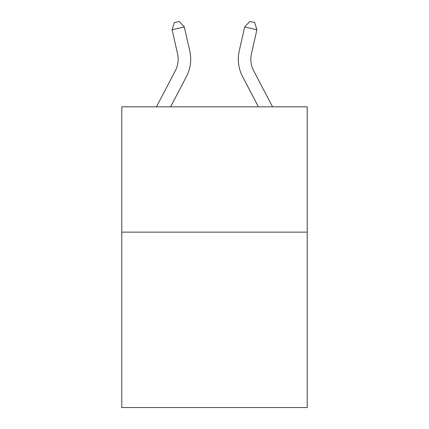 <?xml version="1.0" encoding="UTF-8"?>
<svg xmlns="http://www.w3.org/2000/svg" width="429" height="429" viewBox="0 0 429 429"><rect width="100%" height="100%" fill="white"/><g stroke="black" fill="none" stroke-linecap="round" stroke-linejoin="round"><path stroke-width="0.64" d="M307.223 232.127L307.223 407.55L121.777 407.55L121.777 106.821L307.223 106.821L307.223 232.127L121.777 232.127M189.752 50.858L184.309 26.968L189.752 50.858A37.591 37.591 0 0 1 186.401 76.652L170.597 106.821M272.549 106.821L253.7 70.839A25.059 25.059 0 0 1 251.464 53.641L256.907 29.751L244.691 26.968L239.248 50.858A37.591 37.591 0 0 0 242.599 76.652L258.403 106.821M253.7 70.839A25.059 25.059 0 0 1 251.464 53.641A25.059 25.059 0 0 0 253.7 70.839A25.059 25.059 0 0 1 251.464 53.641A25.059 25.059 0 0 0 253.7 70.839A25.059 25.059 0 0 1 251.464 53.641A25.059 25.059 0 0 0 253.7 70.839A25.059 25.059 0 0 1 251.464 53.641A25.059 25.059 0 0 0 253.7 70.839A25.059 25.059 0 0 1 251.464 53.641A25.059 25.059 0 0 0 253.7 70.839A25.059 25.059 0 0 1 251.464 53.641A25.059 25.059 0 0 0 253.7 70.839A25.059 25.059 0 0 1 251.464 53.641A25.059 25.059 0 0 0 253.7 70.839A25.059 25.059 0 0 1 251.464 53.641A25.059 25.059 0 0 0 253.7 70.839A25.059 25.059 0 0 1 251.464 53.641A25.059 25.059 0 0 0 253.7 70.839A25.059 25.059 0 0 1 251.464 53.641A25.059 25.059 0 0 0 253.7 70.839A25.059 25.059 0 0 1 251.464 53.641A25.059 25.059 0 0 0 253.7 70.839A25.059 25.059 0 0 1 251.464 53.641A25.059 25.059 0 0 0 253.7 70.839A25.059 25.059 0 0 1 251.464 53.641A25.059 25.059 0 0 0 253.7 70.839A25.059 25.059 0 0 1 251.464 53.641M256.907 29.751L254.692 22.565L249.807 21.45L244.691 26.968L239.248 50.858M156.451 106.821L175.3 70.839A25.059 25.059 0 0 0 177.536 53.641L172.093 29.751L174.308 22.565L179.193 21.45L184.309 26.968L172.093 29.751M175.3 70.839A25.059 25.059 0 0 0 177.536 53.641A25.059 25.059 0 0 1 175.3 70.839A25.059 25.059 0 0 0 177.536 53.641A25.059 25.059 0 0 1 175.3 70.839A25.059 25.059 0 0 0 177.536 53.641A25.059 25.059 0 0 1 175.3 70.839"/></g></svg>
